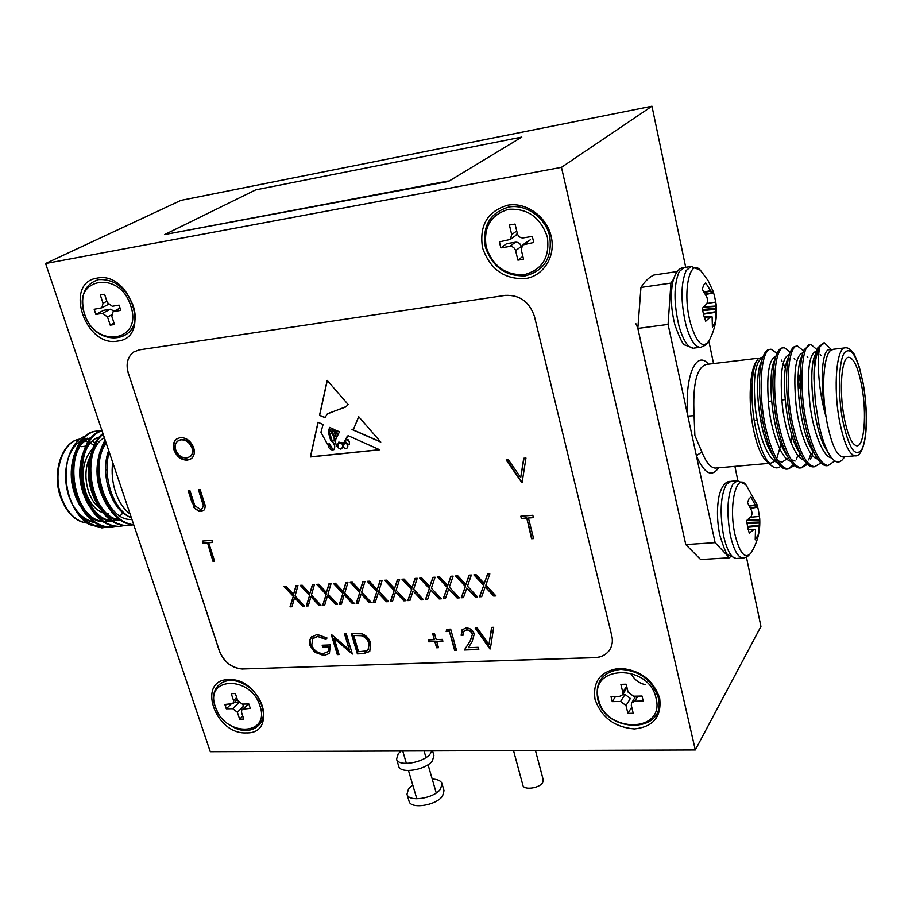 <?xml version="1.0" encoding="UTF-8"?>
<svg xmlns="http://www.w3.org/2000/svg" width="912" height="912" viewBox="0 0 912 912"><rect width="100%" height="100%" fill="white"/><g stroke="black" fill="none" stroke-linecap="round" stroke-linejoin="round"><path stroke-width="1.37" d="M513.524 750.599L522.895 785.3C523.705 790.385 539.414 788.287 542.651 782.644L543.256 779.92L535.458 750.519M432.22 779.053C437.714 779.236 440.975 780.775 442.012 783.67L440.564 788.983C434.249 798.479 408.473 802.469 406.991 794.227L408.565 788.698L412.737 784.924M442.012 783.67L444.019 790.636L442.582 795.982C436.301 805.524 410.548 809.48 409.055 801.192L406.991 794.227M259.977 705.968C270.727 736.588 224.181 736.873 215.403 706.823C204.003 676.567 250.925 675.04 259.977 705.968C270.727 736.588 224.181 736.873 215.403 706.823C204.003 676.567 250.925 675.04 259.977 705.968M237.371 712.261L239.639 719.169L243.755 719.101L241.486 712.192L241.908 709.251L250.287 708.362L248.851 703.961L242.296 704.098L237.656 700.507L235.376 693.542L231.26 693.644L233.54 700.598L233.107 703.574L224.842 704.452L226.29 708.806L232.754 708.692L237.371 712.261L239.639 719.169L243.755 719.101L241.486 712.192L241.908 709.251L250.287 708.362L248.851 703.961L242.296 704.098L237.656 700.507L235.376 693.542L231.26 693.644L233.54 700.598L233.107 703.574L224.842 704.452L226.29 708.806L232.754 708.692L237.371 712.261L243.641 706.025L244.006 707.153L243.641 706.025L237.371 712.261M242.752 716.045L239.639 719.169L242.752 716.045M242.478 704.098L243.641 706.025L242.478 704.098M234.122 702.571L238.853 702.479L234.122 702.571M230.85 704.326L226.29 708.806L230.85 704.326M130.758 305.942C143.321 342.046 94.996 349.205 84.485 313.591C71.216 278.069 119.882 269.188 130.758 305.942M107.548 317.034L110.227 325.174L114.49 324.501L111.823 316.339L112.974 311.813L120.783 310.331L119.096 305.121L112.279 306.261L107.297 302.533L104.595 294.291L100.32 295.021L103.022 303.251L101.87 307.789L94.175 309.271L95.874 314.412L102.589 313.318L107.548 317.034L111.56 314.879M114.034 323.099L110.227 325.174M95.874 314.412L103.615 310.319L110.295 309.202L114.285 311.117M547.348 237.074C549.97 257.252 542.298 269.77 524.343 274.626C505.601 275.424 492.89 266.27 486.21 247.186C483.212 227.339 490.645 214.719 508.531 209.315C527.649 208.175 540.588 217.432 547.348 237.074M515.611 250.663L517.913 260.148L523.545 259.247L521.254 249.751L522.622 244.963L533.748 242.478L532.3 236.413L523.294 237.907C520.364 238.078 518.381 236.664 517.366 233.654L515.041 224.056L509.386 225.025L511.712 234.601L510.31 239.457L499.377 241.885L500.848 247.882L509.717 246.422C512.624 246.263 514.585 247.676 515.611 250.663L521.288 246.434C520.273 243.458 518.324 242.056 515.428 242.227L509.717 246.422M522.85 256.386L517.913 260.148M500.848 247.882L506.616 243.686L515.428 242.227M517.309 233.426L515.485 235.695M523.169 244.553L530.385 239.753L524.753 243.949M656.07 698.273C665.338 733.145 605.42 733.51 598.546 699.39C588.263 664.996 648.934 663.013 656.07 698.273M626.008 705.523L627.912 713.366L633.213 713.287L631.309 705.421L631.606 702.901L634.741 701.203L643.211 701.043L642.014 696.038L633.544 696.209L628.094 692.128L626.179 684.205L620.867 684.331L622.782 692.242L622.474 694.819L619.385 696.494L611.029 696.654L612.248 701.613L620.593 701.465L626.008 705.523L630.397 698.478L625.016 694.454L620.593 701.465M631.731 707.165L627.912 713.366M622.668 694.511L625.016 694.454M615.475 696.574L612.248 701.613M431.855 750.895L430.373 753.654C423.909 762.911 397.963 767.049 396.583 759.103L398.225 753.745L401.109 751.009M432.573 750.895L433.93 755.581L432.425 760.768C425.995 770.07 400.072 774.185 398.669 766.171L396.583 759.103M347.757 444.452L349.307 444.737L349.33 441.784L346.195 439.014L345.431 441.545L347.757 444.452M507.539 205.234C487.464 211.345 479.131 225.538 482.528 247.79C490.029 269.2 504.279 279.46 525.301 278.582C543.598 275.971 555.978 256.329 551.19 236.447C546.676 216.52 525.962 201.769 507.539 205.234M97.037 278.126C63.395 282.834 85.261 347.734 117.682 341.065C151.78 337.793 130.359 270.716 97.037 278.126M228.73 679.611C196.331 679.497 214.867 734.559 246.206 732.883C278.958 734.092 260.878 677.468 228.73 679.611M619.67 668.336C600.689 670.901 592.492 681.275 595.069 699.458C601.521 717.436 614.608 727.263 634.342 728.939C653.38 726.887 661.827 716.638 659.672 698.204C653.163 679.714 639.825 669.761 619.67 668.336M695.309 749.949L561.461 167.341L651.966 106.214L180.895 200.389L45.6 263.511L210.284 751.705L695.309 749.949L760.939 626.464L746.438 557.198M448.408 181.488L521.801 137.085L255.725 189.867L164.719 234.544L448.408 181.488L521.801 137.085M358.701 416.67L353.662 428.925L352.009 429.541L380.771 442.092L358.701 416.67L353.628 428.959M336.061 438.797L335.878 438.843C335.377 442.126 335.73 444.634 336.927 446.344L338.728 442.149L343.562 443.095L348.088 435.662L379.723 449.776L310.388 456.969L318.003 422.233L323.087 424.502L320.933 432.265L327.351 444.076L329.631 443.905L332.948 449.719L333.838 449.741C335.445 446.321 334.43 443.3 330.782 440.69L328.286 432.071L329.585 427.409L331.432 428.23L329.437 432.368L331.968 440.2L334.077 441.009C334.601 438.284 333.689 435.56 331.364 432.824L332.549 428.731L333.61 429.199L332.401 432.037L333.689 435.343L335.673 436.848L334.02 431.216L334.772 429.723L335.274 430.179C334.544 432.311 335.251 433.667 337.372 434.26L336.414 430.453L339.458 431.809L336.061 438.797M466.625 630.124L463.615 631.514L463.045 635.242L461.141 635.311L461.974 629.884L466.123 627.923C470.136 628.06 472.849 630.078 474.297 634L472.063 641.809L468.289 647.668L478.184 647.303L478.777 649.469L464.356 649.994L470.17 640.931L472.427 634.25L470.615 631.537L466.978 629.69L463.912 631.172M428.207 639.928L434.329 639.688L432.584 633.487L434.454 633.407L436.198 639.608L442.354 639.369L442.879 641.25L436.723 641.501L438.455 647.68L436.597 647.748L434.864 641.569L428.743 641.809L428.207 639.928M339.07 654.531L337.326 654.599L331.181 634.307L349.296 649.789L344.474 633.726L346.241 633.658L352.351 654.052L334.259 638.605L339.07 654.531M483.588 585.242L473.875 574.879L476.132 574.742L484.238 583.395L487.567 574.047L489.847 573.91L485.845 585.105L495.946 595.901L493.688 596.015L485.184 586.952L481.718 596.653L479.473 596.779L483.941 584.82L474.582 574.834M447.119 587.305L437.521 577.068L439.721 576.943L447.735 585.493L450.893 576.27L453.116 576.133L449.32 587.18L459.317 597.85L457.106 597.964L448.693 589.004L445.409 598.58L443.221 598.705L447.484 586.906L438.227 577.034M411.494 589.334L401.998 579.211L404.153 579.086L412.076 587.533L415.063 578.425L417.229 578.299L413.649 589.209L423.533 599.754L421.367 599.868L413.056 590.999L409.944 600.472L407.801 600.586L411.871 588.924L402.716 579.166M376.679 591.307L367.297 581.309L369.394 581.183L377.237 589.54L380.065 580.534L382.185 580.408L378.788 591.193L388.558 601.612L386.449 601.715L378.229 592.96L375.288 602.319L373.19 602.422L377.078 590.908L368.026 581.263M342.661 593.245L333.382 583.349L335.434 583.224L343.186 591.489L345.865 582.597L347.928 582.472L344.725 593.131L354.38 603.425L352.317 603.539L344.189 594.875L341.407 604.12L339.355 604.223L343.072 592.846L334.111 583.304M309.407 595.137L300.219 585.356L302.225 585.23L309.898 593.404L312.428 584.615L314.446 584.501L311.414 595.023L320.978 605.203L318.961 605.306L310.912 596.744L308.29 605.876L306.284 605.978L309.818 594.738L300.96 585.31M526.372 518.187L521.402 518.575L520.798 516.215L532.813 515.28L533.406 517.64L528.424 518.027L533.634 538.57L531.582 538.718L526.714 517.799L521.402 518.575M521.812 482.494L506.149 459.956L508.349 459.751L520.706 477.523L523.727 458.269L525.962 458.052L522.109 482.471L506.73 459.899M174.067 450.106C172.676 445.387 173.44 441.727 176.369 439.128L180.086 437.646C186.356 437.521 190.893 440.906 193.697 447.815C195.031 452.432 194.279 456.023 191.452 458.599L187.473 460.15C181.317 460.195 176.848 456.844 174.067 450.106L174.545 449.776C173.155 445.067 173.918 441.408 176.837 438.797L176.951 438.718M134.395 351.565L133.745 351.975C127.509 356.809 125.753 364.013 128.467 373.578L219.427 650.929C224.158 662.192 231.967 668.211 242.854 668.975L594.863 657.575C601.282 657.256 606.172 654.759 609.535 650.085M192.25 503.242L188.157 490.599L189.821 490.439L194.849 505.761L200.423 509.363L202.225 508.622L203.296 505.476L198.394 489.619L200.07 489.448L204.151 502.147C205.588 505.59 205.417 508.394 203.627 510.549L198.976 511.347L194.359 508.166L188.716 490.542M207.001 542.868L202.988 543.176L202.304 541.078L212.006 540.314L212.69 542.435L208.666 542.743L214.594 561.119L212.941 561.233L207.457 542.503L202.988 543.176M293.048 596.06L283.917 586.336L285.901 586.222L293.539 594.339L295.99 585.607L297.985 585.493L295.043 595.946L304.551 606.07L302.556 606.184L294.553 597.668L292 606.742L290.016 606.845L293.47 595.673L284.669 586.291M325.937 594.191L316.703 584.364L318.733 584.239L326.45 592.447L329.05 583.612L331.09 583.486L327.978 594.077L337.588 604.314L335.548 604.428L327.465 595.821L324.752 604.998L322.734 605.112L326.348 593.792L317.444 584.318M359.579 592.287L350.242 582.335L352.317 582.209L360.115 590.52L362.862 581.571L364.96 581.446L361.654 592.162L371.378 602.524L369.292 602.638L361.118 593.929L358.245 603.22L356.182 603.334L359.978 591.888L350.972 582.289M393.984 590.326L384.545 580.271L386.677 580.135L394.554 588.548L397.461 579.485L399.604 579.359L396.116 590.201L405.943 600.689L403.799 600.803L395.546 591.991L392.513 601.396L390.393 601.51L394.372 589.927L385.274 580.226M429.199 588.331L419.657 578.151L421.834 578.014L429.803 586.519L432.869 577.353L435.07 577.216L431.376 588.206L441.317 598.808L439.128 598.922L430.772 590.007L427.568 599.537L425.402 599.651L429.575 587.921L420.375 578.105M465.245 586.279L455.59 575.985L457.813 575.848L465.884 584.455L469.121 575.164L471.367 575.027L467.48 586.154L477.523 596.881L475.289 596.995L466.83 587.978L463.456 597.622L461.233 597.748L465.61 585.869L456.296 575.939M317.102 634.387L327.009 638.001L325.96 639.54L317.672 636.473L312.827 638.628L311.71 645.274C314.116 650.678 318.026 653.437 323.452 653.539L328.115 651.601L329.243 647.041L322.802 647.281L322.175 645.217L330.361 644.887L329.403 653.402L323.931 655.603L314.446 652.114L310.023 645.422L309.521 641.307L310.65 637.75L317.102 634.387M363.5 653.653L357.39 653.87L351.291 633.441L361.802 633.737C366.385 635.447 369.349 638.639 370.694 643.291L369.748 651.453L363.5 653.653L357.39 653.87M446.15 631.537L446.777 629.314L450.676 629.143L456.513 650.279L454.632 650.347L449.388 631.4L446.15 631.537L447.028 629.303M490.029 649.07L475.186 628.094L477.25 628.003L488.946 644.545L491.614 627.388L493.688 627.296L490.371 648.649M348.11 404.472L346.241 406.547L327.226 414.002L325.014 417.616L319.508 415.382L327.191 380.372L348.11 404.472M685.71 267.307L651.966 106.214M561.461 167.341L45.6 263.511M242.854 668.975L594.806 657.666C601.567 657.313 606.605 654.588 609.911 649.492C612.317 645.434 612.944 640.84 611.77 635.71L534.455 316.418C529.427 301.792 519.715 294.781 505.328 295.374L139.285 349.877L133.745 351.975M242.774 669.055C231.887 668.279 224.078 662.272 219.347 651.008L219.427 650.929M128.467 373.578L219.347 651.008M128.364 373.635C125.651 364.07 127.418 356.866 133.642 352.032M191.372 458.656L187.473 460.15M187.94 459.819C181.784 459.865 177.316 456.513 174.545 449.776M190.084 456.661L190.642 456.251C192.945 454.233 193.561 451.372 192.478 447.667C190.152 442.138 186.447 439.413 181.351 439.516L178.239 440.747M191.999 447.997C189.685 442.468 185.968 439.744 180.872 439.846L177.726 441.1C175.286 443.152 174.614 446.082 175.731 449.912C178.034 455.373 181.693 458.052 186.709 457.972L190.175 456.593C192.478 454.564 193.082 451.702 191.999 447.997L192.478 447.667M202.327 508.531L203.296 505.476M203.752 505.123L198.953 489.562M203.695 510.492L201.21 511.484M201.666 511.13L198.292 510.617L193.994 507.608M194.461 507.254L192.706 502.888M524.035 458.234L520.706 477.523M203.444 542.822L202.863 541.033M212.587 542.104L208.666 542.743M214.48 560.789L212.941 561.233M213.385 560.869L207.457 542.503M521.755 518.176L521.242 516.181M533.315 517.286L528.424 518.027M533.543 538.205L531.582 538.718M531.935 538.319L526.714 517.799M296.297 585.595L293.539 594.339M304.22 605.716L302.556 606.184M302.966 605.785L294.975 597.269L294.553 597.668M292.114 606.366L290.016 606.845M290.438 606.457L293.47 595.673M312.736 584.603L309.898 593.404M320.636 604.838L318.961 605.306M319.371 604.907L311.334 596.357L310.912 596.744M308.393 605.5L306.284 605.978M306.694 605.591L309.818 594.738M329.346 583.6L326.45 592.447M337.246 603.961L335.548 604.428M335.947 604.029L327.875 595.422L327.465 595.821M324.866 604.622L322.734 605.112M323.144 604.713L326.348 593.792M346.15 582.586L343.186 591.489M354.05 603.06L352.317 603.539M352.716 603.128L344.599 594.476L344.189 594.875M341.521 603.733L339.355 604.223M339.766 603.824L343.072 592.846M363.147 581.56L360.115 590.52M371.036 602.159L369.292 602.638M369.679 602.228L361.118 593.929M358.37 602.832L356.182 603.334M356.581 602.923L359.978 591.888M380.338 580.522L377.237 589.54M388.216 601.236L386.449 601.715M386.836 601.316L378.229 592.96M375.402 601.92L373.19 602.422M373.578 602.023L377.078 590.908M397.735 579.473L394.554 588.548M405.601 600.313L403.799 600.803M404.187 600.392L395.546 591.991M392.639 601.008L390.393 601.51M390.781 601.099L394.372 589.927M415.325 578.413L412.076 587.533M423.179 599.378L421.367 599.868M421.743 599.458L413.056 590.999M410.069 600.073L407.801 600.586M408.177 600.176L411.871 588.924M433.12 577.342L429.803 586.519M440.963 598.432L439.128 598.922M439.504 598.511L430.772 590.007M427.705 599.138L425.402 599.651M425.779 599.241L429.575 587.921M451.132 576.247L447.735 585.493M458.964 597.474L457.106 597.964M457.471 597.554L448.693 589.004M445.546 598.181L443.221 598.705M443.585 598.295L447.484 586.906M469.349 575.153L465.884 584.455M477.17 596.505L475.289 596.995M475.642 596.585L466.83 587.978M463.592 597.223L461.233 597.748M461.597 597.326L465.61 585.869M487.783 574.036L484.238 583.395M495.592 595.513L493.688 596.015M494.042 595.604L485.184 586.952M481.855 596.254L479.473 596.779M479.826 596.357L483.941 584.82M326.279 639.073L317.672 636.473M318.083 636.063L313.249 638.195M328.138 651.578L329.243 647.041M329.654 646.619L322.802 647.281M323.213 646.87L322.7 645.194M329.403 653.402L323.931 655.603M324.341 655.192L314.446 652.114M314.857 651.692L310.433 645.012L310.023 645.422M310.433 645.012L310 640.258L311.813 636.348M338.956 654.132L337.326 654.599M337.725 654.178L331.763 634.478M344.987 633.703L349.296 649.789M352.192 653.516L334.658 638.195L334.259 638.605M357.778 653.448L351.804 633.418M369.77 651.419L363.899 653.231M368.22 649.526L369.292 642.937C368.117 639.061 365.598 636.519 361.733 635.311L353.696 635.47L358.53 651.715L366.305 650.906L368.174 649.583L368.904 643.359C367.73 639.472 365.21 636.929 361.346 635.721L353.696 635.47M433.075 633.464L434.329 639.688M442.765 640.851L436.723 641.501M438.341 647.269L436.597 647.748M436.962 647.326L434.864 641.569M435.229 641.147L428.743 641.809M429.107 641.387L428.697 639.916M456.399 649.868L454.632 650.347M454.997 649.914L449.388 631.4M449.753 630.979L446.515 631.115M462.977 634.832L461.141 635.311M461.506 634.889L462.316 629.485M478.663 649.059L464.356 649.994M464.71 649.561L470.17 640.931M470.535 640.498L472.427 634.25M472.781 633.817L470.524 630.773L466.978 629.69M490.371 648.626L475.825 628.06M491.899 627.365L488.946 644.545M340.039 442.787L338.933 443.312C337.075 446.321 337.702 448.259 340.803 449.126L341.544 448.75C343.459 445.888 342.969 443.893 340.039 442.787L339.093 443.186M336.984 446.276L338.922 441.978M343.71 442.97L347.358 436.13M318.128 422.29L310.536 456.844L379.517 449.684M333.986 449.616L333.986 449.616C335.593 446.196 334.579 443.175 330.931 440.564L330.782 440.69M330.931 440.564L328.286 432.071M328.434 431.957L329.688 427.454M334.237 440.884L334.237 440.884C334.75 438.17 333.849 435.434 331.512 432.71L331.364 432.824M332.652 428.777L331.512 432.71M334.852 429.757L334.168 431.091L335.821 435.366M335.969 435.252L335.73 436.791M337.406 434.226L336.46 430.475M332.014 448.271L328.115 444.896C328.4 447.678 329.813 449.399 332.378 450.049L332.162 448.145L328.115 444.896M349.342 444.703L349.33 441.784M349.478 441.67L348.202 440.029M348.35 439.903L346.195 439.014M343.311 446.173C343.915 448.43 345.238 449.012 347.29 447.906C348.259 445.637 347.426 443.813 344.77 442.445L343.311 446.173M347.267 447.929L347.438 447.792C348.407 445.523 347.575 443.699 344.918 442.32L344.77 442.445M332.515 449.342L332.162 448.145M340.187 442.662C343.117 443.779 343.607 445.763 341.692 448.636M345.716 406.991L327.682 413.626M327.294 380.486L319.667 415.268L325.06 417.457M352.363 429.518L380.509 441.796M164.719 234.544L448.294 180.998M861.817 386.426C858.329 368.254 854.077 358.553 849.038 357.31C841.673 355.954 838.766 389.515 844.147 417.4C847.704 435.286 851.899 444.748 856.733 445.808C864.28 446.937 866.947 413.717 861.817 386.426M844.694 347.917L833.329 349.273L830.228 350.755C823.593 356.729 821.438 388.592 826.09 417.035L827.013 422.473C831.425 444.167 836.657 455.635 842.688 456.889L843.566 456.809M827.651 465.622L826.477 465.724C823.297 465.69 819.922 462.737 816.331 456.855C812.045 449.388 808.499 439.481 805.695 427.147C798.878 398.065 798.502 361.015 804.145 349.706L810.016 344.599M834.822 460.936L828.107 465.576C820.344 464.322 813.436 451.463 807.371 426.987C798.319 388.751 801.329 342.684 810.95 344.485L817.106 349.786M797.795 455.441L796.415 459.283M793.474 464.778L787.934 469.007M787.763 469.042L786.509 469.144C782.838 469.144 778.951 465.701 774.858 458.804C770.788 451.531 767.448 442.309 764.826 431.137C758.089 403.503 757.758 367.924 763.424 355.805C765.202 351.576 767.266 349.478 769.637 349.501L770.207 349.433M794.341 465.576L788.116 469.007C779.897 467.822 772.681 455.134 766.456 430.977C757.188 393.232 760.825 347.632 771.221 349.307L777.058 353.4M810.928 453.777L808.67 459.899M806.71 463.41L801.146 467.867M800.953 467.913L799.733 468.016C796.222 468.004 792.505 464.721 788.595 458.177C784.445 450.836 781.025 441.374 778.346 429.814C771.575 401.702 771.233 365.632 776.91 353.765C778.586 349.82 780.535 347.871 782.758 347.905L783.374 347.837M813.071 451.634L812.307 454.313M811.498 456.741L810.506 459.226M807.587 464.265L801.34 467.879C793.269 466.659 786.155 453.925 779.988 429.655C770.788 391.75 774.22 346.001 784.366 347.711L790.305 352.169M814.256 466.773L813.048 466.876C809.708 466.853 806.162 463.741 802.412 457.528C798.194 450.118 794.705 440.439 791.969 428.48C785.164 399.889 784.822 363.329 790.476 351.736C792.072 348.065 793.907 346.252 795.994 346.298L796.643 346.218M820.937 462.931L814.678 466.739C806.755 465.496 799.744 452.694 793.622 428.321C784.491 390.256 787.717 344.348 797.601 346.104L803.643 350.96M798.034 378.776L799.687 387.851M798.319 372.928L800.166 381.444M831.55 349.49L829.418 349.741C822.008 348.589 819.25 383.599 826.09 417.035C818.11 389.983 816.696 357.857 819.991 346.583C816.491 352.636 814.484 363.329 813.96 378.685L815.351 402.055L819.147 425.459C821.94 438.056 825.326 447.724 829.282 454.472C833.967 462.099 838.276 463.923 842.198 459.956L844.854 456.695M780.604 466.363C777.48 468.791 774.128 468.278 770.549 464.846C764.758 458.816 759.958 447.427 756.162 430.669C749.584 401.793 751.021 366.145 758.305 358.747L763.013 356.888M757.382 360.001L757.222 360.206C749.698 368.072 747.76 402.249 753.54 429.7C756.8 445.09 760.939 455.441 765.977 460.72L766.867 461.529M768.645 462.68L770.765 463.205L774.858 461.267M776.614 458.896L781.071 444.201M673.478 279.3L670.924 283.096L668.086 324.41L687.842 416.1L694.1 415.667L694.864 435.457L701.887 451.976L696.38 455.726L715.111 542.651L729.463 557.779L731.413 555.602M737.888 480.738L734.89 466.363M713.526 363.557L708.852 341.088M729.463 557.779L700.633 559.535L685.778 544.578L715.111 542.651M668.086 324.41L637.841 328.423L685.778 544.578M637.841 328.423L640.954 287.44C644.944 281.238 649.276 277.088 653.938 275.002L677.342 271.525M670.924 283.096L640.954 287.44M813.96 378.685C813.903 364.412 815.225 354.073 817.916 347.677L823.502 342.958M819.991 346.583L824.402 342.855L831.311 349.524M828.301 452.74L826.363 449.844C813.253 429.586 807.679 368.699 815.146 354.893L817.129 349.729M814.838 454.153L812.444 450.619C799.402 430.225 794.01 370.99 801.454 356.831L803.347 351.838M800.975 454.906L798.616 451.372C785.665 430.886 780.444 373.259 787.865 358.769L789.655 353.947M795.082 461.062L791.228 459.694M787.193 455.624L784.879 452.101C772.042 431.536 766.992 375.505 774.368 360.719L776.066 356.068M788.447 457.949L781.903 462.224L777.697 460.663M773.513 456.319L771.244 452.819C758.545 432.197 753.643 377.739 760.961 362.657L761.828 360.833M831.573 457.813C823.502 457.721 813.185 432.322 809.902 404.13C806.881 371.811 808.898 354.221 815.932 351.359L816.525 351.28M817.654 458.953C809.4 458.075 799.197 432.641 796.051 404.791C793.223 373.019 795.389 355.737 802.56 352.944L802.936 352.898M804.031 460.081C795.606 458.782 785.426 433.394 782.371 405.794C779.646 374.376 781.96 357.287 789.279 354.529L789.45 354.517M800.223 453.401L798.638 456.445M790.499 461.187C781.937 459.5 771.814 434.306 768.816 407.048C766.183 376.063 768.565 359.077 775.987 356.102M783.169 363.204L785.414 368.482M791.878 435.275L790.818 442.343M777.07 462.281C768.383 460.218 758.328 435.286 755.387 408.394C752.81 377.876 755.261 360.97 762.74 357.675M708.43 364.162C696.118 349.159 684.205 377.146 687.842 416.1L696.38 455.726C704.281 473.67 711.668 477.694 718.553 467.799M747.498 502.58L749.014 498.796L750.952 497.097L756.493 507.3L756.823 504.051L758.362 509.819L759.696 518.404L758.579 534.124L755.204 539.813L755.478 529.69L753.95 529.507L749.265 533.144L747.669 527.307L746.643 520.524L751.271 516.523L752.126 513.445L751.545 510.595L747.498 502.58M751.522 552.113L750.838 553.208C744.933 559.501 739.632 553.219 734.924 534.364C728.3 505.191 736.531 471.322 746.255 485.298L756.994 504.564M743.508 558.041L747.167 556.81L750.838 553.208C757.507 542.537 760.46 530.932 759.696 518.404M750.53 517.241L759.365 516.454M702.263 289.241L703.711 285L705.706 282.902L712.055 293.094L712.363 289.355L714.313 295.214L716.068 303.799L715.738 320.819L712.409 327.328L712.101 316.886L710.459 316.897L705.706 321.241L703.711 315.335L702.263 308.347L706.925 303.628L707.689 300.265L706.925 297.312L702.263 289.241M709.376 340.096L708.67 341.407C702.685 348.772 696.711 342.958 690.726 323.965C681.857 293.493 689.586 255.816 701.009 271.035L708.043 280.52L713.081 291.213M701.009 347.21L705.455 345.181L708.67 341.407C715.145 329.608 717.607 317.08 716.068 303.799M707.039 303.468L715.703 302.077M217.307 711.326L215.027 706.07C208.506 688.492 223.668 674.686 241.384 682.814C249.797 686.622 256.124 692.71 260.353 701.089L261.983 705.147C268.869 724.402 250.344 737.352 232.378 726.59M597.599 698.546C595.205 681.492 602.9 671.756 620.684 669.362C639.574 670.696 652.069 680.033 658.179 697.349C667.915 734.08 604.827 734.445 597.599 698.546M485.344 246.924C482.174 226.039 489.995 212.747 508.828 207.035C526.099 203.798 545.49 217.603 549.719 236.276C552.467 257.526 544.384 270.704 525.472 275.8C505.75 276.632 492.366 267.011 485.344 246.924M84.246 313.272C79.846 295.363 84.656 284.134 98.667 279.585C114.103 278.901 125.537 287.451 132.981 305.212C146.182 343.243 95.304 350.744 84.246 313.272M105.564 469.965L107.057 469.68M105.564 469.885L107.069 469.726M92.807 448.487C82.981 459.283 80.678 474.001 85.91 492.651C89.786 503.196 95.429 509.911 102.851 512.783M107.365 513.684L108.608 513.684M119.119 508.93L119.711 508.337M119.244 507.745L118.571 508.303M99.397 507.916C94.723 504.256 91.12 498.864 88.589 491.716C84.599 478.868 85.09 467.183 90.071 456.673M72.162 504.131L69.084 496.949C64.786 483.85 64.456 471.128 68.115 458.793C70.931 450.277 75.229 444.235 81.008 440.656M82.627 439.789L87.62 438.182M100.776 431.057L98.006 431.034C77.771 431.216 65.903 468.54 77.68 498.134C85.751 517.104 96.74 526.76 110.648 527.113L115.414 526.406M100.274 431.228L96.98 431.159C76.745 431.342 64.855 468.654 76.631 498.237C84.713 517.195 95.703 526.851 109.622 527.204L111.196 527.079M105.473 441.009C97.481 456.581 96.854 474.776 103.603 495.604C110.888 513.342 120.931 523.089 133.768 524.856M105.119 439.96C96.478 455.544 95.623 474.126 102.554 495.706C110.158 514.06 120.578 523.819 133.813 525.004M103.159 434.123C90.277 444.349 86.173 473.944 94.905 496.459C102.953 515.554 113.886 525.289 127.691 525.654L132.502 524.924M102.965 433.542C89.444 443.289 84.907 473.488 93.856 496.561C101.905 515.645 112.837 525.38 126.654 525.734L128.227 525.62M102.053 430.852C84.166 435.583 75.673 470.216 86.264 497.302C94.324 516.329 105.279 526.03 119.141 526.384L123.929 525.665M101.996 430.692C83.551 434.488 74.374 469.748 85.215 497.405C93.275 516.431 104.242 526.121 118.115 526.475L119.689 526.361M89.137 524.491L102.201 527.831L89.137 524.491C82.924 520.672 77.702 514.721 73.473 506.627L70.03 498.59C65.197 483.953 64.775 469.885 68.776 456.388C72.379 445.694 77.965 438.866 85.534 435.902M109.121 451.793C105.712 465.462 106.567 479.45 111.652 493.757C116.394 505.807 122.995 513.912 131.476 518.084M130.12 514.049C123.85 509.329 119.016 502.102 115.619 492.377C112.381 482.539 111.401 472.519 112.678 462.327M70.646 500.95L72.732 505.214M73.12 505.909C81.362 519.737 91.394 526.6 103.193 526.509M101.688 527.877L102.988 527.797M102.201 527.831L106.955 527.136M96.866 522.451L95.498 522.439M94.187 522.348C85.922 521.231 78.865 515.69 73.028 505.727M72.481 504.735L73.473 506.627M91.04 437.794C85.956 438.82 81.601 441.989 77.999 447.302M74.225 454.769C68.742 472.553 70.794 489.778 80.381 506.422M86.252 513.695C91.633 518.78 97.117 521.459 102.691 521.744M104.606 521.767L109.748 520.866M82.924 453.275C77.167 471.436 79.276 489.06 89.239 506.126M95.03 513.171C100.354 518.13 105.758 520.741 111.241 521.003M112.358 520.741L118.218 520.114M91.679 451.793C85.66 470.318 87.814 488.33 98.143 505.807M103.865 512.647C109.121 517.48 114.445 520.022 119.837 520.262M100.491 450.311C94.21 469.201 96.41 487.578 107.103 505.476M108.688 450.528C100.263 472.097 109.782 507.243 127.976 516.112M72.196 503.983C78.136 514.197 85.272 520.182 93.628 521.949M90.676 438.216C62.951 445.626 71.25 517.765 102.224 521.242M106.715 521.573L110.808 520.98M112.142 520.581L114.98 519.407M116.006 518.848L117.329 518.039M117.967 517.594L119.073 516.751M120.088 515.896L123.086 512.795M99.271 437.156C71.444 444.338 79.846 517.264 110.876 520.524M104.39 437.771C79.857 450.209 90.71 517.093 119.575 519.806M106.259 443.323C88.35 465.644 106.499 522.28 131.898 519.338M635.926 323.783L637.853 328.217M225.515 704.44L225.857 705.854M632.084 675.496C635.288 680.329 639.654 683.373 645.194 684.627M238.944 702.571L232.754 708.692L238.944 702.571M236.675 697.52L233.54 700.598L236.675 697.52M248.246 703.973L243.732 708.487L248.246 703.973M110.295 309.202L102.589 313.318M106.875 301.234L103.022 303.251M120.076 308.165L113.977 311.448M516.716 230.998L511.712 234.601M626.658 686.155L622.782 692.242M637.887 696.118L634.741 701.203M855.844 455.726L854.966 455.806C849.072 454.541 843.942 443.027 839.576 421.241C832.952 387.133 836.578 346.138 845.584 347.814C848.012 347.586 850.52 349.239 853.108 352.784C854.042 353.263 856.117 358.051 859.343 367.137L863.254 383.792C866.035 400.174 866.959 415.712 866.012 430.43C864.964 444.782 860.757 457.06 854.966 455.806L842.688 456.889M842.608 420.09C848.81 448.408 855.205 458.177 861.817 449.399C867.164 439.276 867.722 409.112 863.208 383.986C857.542 356.387 851.261 345.99 844.352 352.796C838.607 361.551 837.683 393.631 842.608 420.09M701.887 451.976C706.15 462.452 710.63 467.81 715.327 468.084L716.422 467.981M758.875 358.154L706.298 364.424C696.62 367.331 692.55 384.419 694.1 415.667M736.828 558.44L742.756 558.087C737.785 557.278 733.658 549.742 730.375 535.469C726.408 512.555 727.286 495.341 733.009 483.816L737.569 480.749L745.64 484.58M730.147 481.365C725.473 481.536 721.882 486.005 719.351 494.783C716.729 506.673 716.843 520.011 719.705 534.785C723.934 548.682 726.853 555.419 728.426 554.986L736.075 558.486C731.059 557.688 726.898 550.164 723.604 535.925C719.614 513.057 720.514 495.877 726.317 484.375L730.911 481.308L736.805 480.818M748.114 529.256L754.201 529.37M753.95 529.507L748.148 529.382M747.327 520L759.65 520.034M759.628 520.364L746.917 520.319M746.871 522.462L759.514 522.017M747.487 526.406L759.411 525.358M759.468 523.043L747.008 523.477M759.388 525.905L747.601 526.942M749.208 505.636L755.079 504.895M755.296 505.339L749.447 506.08M750.325 507.87L756.162 506.901M756.493 507.3L750.519 508.28L756.493 507.3M750.553 508.36L756.949 507.289M694.146 348.065L700.12 347.324C694.864 346.845 690.179 339.56 686.063 325.47C680.591 301.918 680.637 283.586 686.2 270.454L691.296 266.475L700.188 270.146M683.498 267.638C678.619 268.06 674.983 273.121 672.589 282.834C670.309 295.876 671.129 310.069 675.04 325.402C679.964 338.751 683.293 345.283 685.037 345.021L693.245 348.179C687.944 347.711 683.225 340.45 679.075 326.382C673.58 302.898 673.649 284.59 679.28 271.48L684.422 267.501L690.395 266.612M711.713 316.532L704.132 316.829L711.77 316.521M704.178 317.011L710.722 316.726M710.459 316.897L704.224 317.159M703.939 306.774L716.102 306.022M716.091 306.375L703.551 307.139M702.457 309.544L716.045 308.165M703.289 313.671L716.102 311.676M716.045 309.248L702.639 310.604M716.114 312.246L703.414 314.218M704.018 291.977L710.437 290.734M710.699 291.179L704.292 292.421M705.318 294.211L711.691 292.718M705.535 294.61L712.568 292.991M97.732 444.748L96.262 443.563M95.361 442.913L92.625 441.271M89.365 439.869L87.974 439.459M86.845 439.196L84.805 438.9M86.971 523.066C75.65 521.698 66.907 513.205 60.739 497.553C51.254 472.37 62.415 440.986 79.8 439.128C62.392 441.374 52.178 472.94 61.48 497.701C67.374 512.977 75.867 521.425 86.948 523.043M81.761 440.918L83.824 441.032M85.306 441.26L87.928 441.967M88.715 442.252L94.004 445.181M416.818 798.764L408.496 770.549M406.399 763.424L402.739 751.009M436.232 792.904L428.047 764.666M425.984 757.541L424.069 750.929M237.314 699.447L233.107 703.574L237.314 699.447M108.3 304.391L101.87 307.789M120.031 308.028L113.27 311.653M516.032 235.296L510.31 239.457M626.897 687.842L622.474 694.819M635.789 696.164L631.754 702.673M768.223 401.417L771.598 401.052M781.744 399.98L785.141 399.616M798.798 398.168L801.078 397.928M848.32 357.401L849.038 357.31M826.477 465.724L828.107 465.576M786.509 469.144L788.116 469.007M799.733 468.016L801.34 467.879M813.048 466.876L814.678 466.739M765.977 460.731L770.549 464.846M716.262 468.004L768.907 463.376M826.363 449.844L829.282 454.472M812.444 450.619L816.331 456.855M798.616 451.372L802.412 457.528M784.879 452.101L788.595 458.177M771.244 452.819L774.858 458.804M760.961 362.657L762.569 358.199M820.891 355.555L820.207 354.506M807.838 357.436L807.143 356.364M794.899 359.305L794.192 358.211M782.063 361.186L781.356 360.058M754.292 420.717L757.234 420.421M760.574 420.09L762.535 419.885M98.006 431.034L96.991 431.159M127.691 525.654L126.654 525.734M119.141 526.384L118.115 526.475M110.648 527.113L109.622 527.204M68.115 458.793L68.776 456.388M85.625 446.162L81.385 446.652"/></g></svg>
